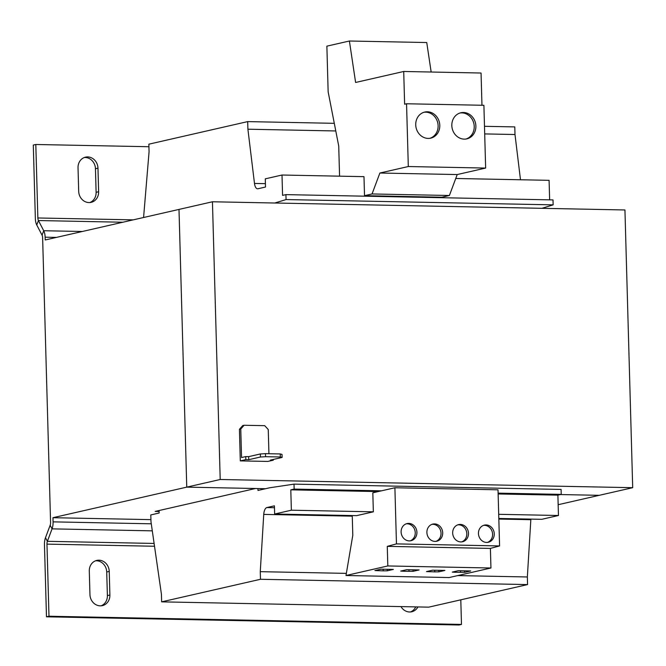 <?xml version="1.0" encoding="UTF-8"?>
<svg xmlns="http://www.w3.org/2000/svg" width="666" height="666" viewBox="0 0 666 666"><rect width="100%" height="100%" fill="white"/><g stroke="black" fill="none" stroke-linecap="round" stroke-linejoin="round"><path stroke-width="1" d="M88.961 202.572A11.089 9.915 77.1 0 0 91.125 202.356A11.089 9.915 77.1 0 0 98.626 191.741L97.969 168.157A11.089 9.915 77.1 0 0 85.531 157.143A11.089 9.915 77.1 0 0 78.03 167.757L78.688 191.342A11.089 9.915 77.1 0 0 88.961 202.572M89.852 202.547A11.089 9.915 77.1 0 0 96.112 192.316L95.454 168.723A11.089 9.915 77.1 0 0 84.291 157.526M400.982 606.601A11.089 9.915 77.1 0 0 409.598 611.987A11.089 9.915 77.1 0 0 411.763 611.763A11.089 9.915 77.1 0 0 417.923 606.942M410.489 611.962A11.089 9.915 77.1 0 0 415.726 606.893M100.225 605.844A11.089 9.915 77.1 0 0 102.389 605.627A11.089 9.915 77.1 0 0 109.89 595.013L109.232 571.42A11.089 9.915 77.1 0 0 96.795 560.414A11.089 9.915 77.1 0 0 89.294 571.028L89.952 594.613A11.089 9.915 77.1 0 0 100.225 605.844M101.115 605.819A11.089 9.915 77.1 0 0 107.384 595.587L106.718 571.994A11.089 9.915 77.1 0 0 95.563 560.789M428.13 138.411A13.387 11.963 77.1 0 0 430.744 138.145A13.387 11.963 77.1 0 0 439.677 123.876A13.387 11.963 77.1 0 0 427.389 111.78A13.387 11.963 77.1 0 0 424.783 112.046A13.387 11.963 77.1 0 0 415.842 126.315A13.387 11.963 77.1 0 0 428.13 138.411M429.895 138.303A13.387 11.963 77.1 0 0 437.937 123.784A13.387 11.963 77.1 0 0 425.716 112.163A13.387 11.963 77.1 0 0 423.951 112.271M464.227 139.127A13.387 11.963 77.1 0 0 466.833 138.861A13.387 11.963 77.1 0 0 475.774 124.592A13.387 11.963 77.1 0 0 463.486 112.496A13.387 11.963 77.1 0 0 460.872 112.762A13.387 11.963 77.1 0 0 451.939 127.031A13.387 11.963 77.1 0 0 464.227 139.127M465.992 139.019A13.387 11.963 77.1 0 0 474.034 124.5A13.387 11.963 77.1 0 0 461.813 112.879A13.387 11.963 77.1 0 0 460.048 112.987M434.557 523.909A8.8 7.859 77.1 0 0 432.842 524.084A8.8 7.859 77.1 0 0 426.964 533.466A8.8 7.859 77.1 0 0 435.04 541.408A8.8 7.859 77.1 0 0 436.754 541.233A8.8 7.859 77.1 0 0 442.632 531.859A8.8 7.859 77.1 0 0 434.557 523.909M435.905 541.375A8.8 7.859 77.1 0 0 440.884 531.768A8.8 7.859 77.1 0 0 432.883 524.292A8.8 7.859 77.1 0 0 432.018 524.325M408.774 523.401A8.8 7.859 77.1 0 0 407.059 523.576A8.8 7.859 77.1 0 0 401.182 532.95A8.8 7.859 77.1 0 0 409.265 540.9A8.8 7.859 77.1 0 0 410.98 540.725A8.8 7.859 77.1 0 0 416.849 531.351A8.8 7.859 77.1 0 0 408.774 523.401M410.131 540.867A8.8 7.859 77.1 0 0 415.101 531.252A8.8 7.859 77.1 0 0 407.101 523.784A8.8 7.859 77.1 0 0 406.235 523.817M486.113 524.933A8.8 7.859 77.1 0 0 484.398 525.108A8.8 7.859 77.1 0 0 478.529 534.49A8.8 7.859 77.1 0 0 486.605 542.432A8.8 7.859 77.1 0 0 488.32 542.257A8.8 7.859 77.1 0 0 494.189 532.883A8.8 7.859 77.1 0 0 486.113 524.933M487.47 542.399A8.8 7.859 77.1 0 0 492.449 532.792A8.8 7.859 77.1 0 0 484.44 525.316A8.8 7.859 77.1 0 0 483.574 525.349M460.339 524.425A8.8 7.859 77.1 0 0 458.624 524.6A8.8 7.859 77.1 0 0 452.747 533.974A8.8 7.859 77.1 0 0 460.822 541.924A8.8 7.859 77.1 0 0 462.537 541.749A8.8 7.859 77.1 0 0 468.414 532.367A8.8 7.859 77.1 0 0 460.339 524.425M461.688 541.891A8.8 7.859 77.1 0 0 466.666 532.276A8.8 7.859 77.1 0 0 458.666 524.808A8.8 7.859 77.1 0 0 457.8 524.841M394.896 487.762L396.461 543.889L387.271 546.361L387.82 565.95L345.995 575.507L449.117 577.555L490.942 567.998L490.401 548.409L499.583 545.937L498.018 489.81L394.896 487.762L372.818 492.807L373.351 511.829L291.367 510.198L274.642 514.019L274.417 505.835L266.85 507.567A7.651 3.347 91.1 0 0 263.744 514.402L260.264 571.669L346.353 573.376M498.11 493.131L561.23 494.38L557.892 495.146L558.458 515.501L498.701 514.31M557.892 495.146L498.135 493.964M378.18 491.583L290.801 489.843L291.367 510.198M373.351 511.829L356.626 515.642L274.642 514.019M265.418 183.658L254.487 183.441A7.651 3.347 91.1 0 0 257.567 188.794A7.651 3.347 91.1 0 0 257.933 188.761L265.509 187.029L265.284 178.846L282.001 175.025L363.986 176.656L364.518 195.679L372.044 193.956L379.878 173.027L408.308 166.533L406.551 103.763L404.628 104.204L403.713 71.478L355.611 82.467L349.4 41.009L326.873 46.154L328.147 91.808L338.728 146.054L339.568 176.174M372.044 193.956L449.392 195.496L441.866 197.211L364.518 195.679M285.922 194.622L286.055 199.567L553.146 204.862L553.005 199.917L285.922 194.622L282.575 195.379L282.001 175.025M549.641 199.85L549.092 180.328L455.752 178.48M286.055 199.567L274.842 203.013M553.146 204.862L541.933 208.316M561.23 494.38L561.097 489.435L294.006 484.132L269.705 487.77L257.992 490.442L257.942 488.553M381.526 490.817L294.147 489.085L294.006 484.132M294.147 489.085L290.801 489.843M558.458 515.501L541.733 519.322L498.817 518.464M260.264 571.669L260.481 579.278L527.564 584.582L527.355 576.972L530.835 519.696A7.651 3.347 91.1 0 1 530.885 519.105M527.355 576.972L457.708 575.591M260.481 579.278L161.638 601.856L161.43 594.247L150.991 521.778L150.799 514.926L159.157 513.02L159.091 510.522M527.564 584.582L428.729 607.151L161.638 601.856M143.581 217.507L149.067 151.79L148.859 144.181L247.694 121.603L334.299 123.327M520.487 179.762L514.993 134.515L514.785 126.906L484.482 126.307M335.781 130.961L247.902 129.212L247.694 121.603M514.993 134.515L484.698 133.916M254.487 183.441L247.902 129.212M148.926 146.728L35.806 144.489L37.862 217.973A3.821 1.673 91.1 0 0 38.428 220.546L43.715 230.727L42.058 235.173L36.763 224.991A9.557 4.187 91.1 0 1 35.356 218.548L33.3 145.063L35.806 144.489M56.46 237.404L45.13 237.179A9.557 4.187 -88.9 0 0 43.715 230.727L82.309 231.493M152.298 530.852L52.048 528.862L50.158 525.233A3.821 1.673 -88.9 0 0 50.574 522.435L42.624 237.754A3.821 1.673 -88.9 0 0 42.058 235.173M154.512 546.253L46.97 544.122L48.984 616.233L461.48 624.425L460.797 599.833M50.158 525.233L45.496 537.687A9.557 4.187 91.1 0 0 44.464 544.696L46.478 616.808L48.984 616.233M46.478 616.808L458.974 624.991L461.48 624.425M46.97 544.122A3.821 1.673 91.1 0 1 47.386 541.316L45.496 537.687M154.104 543.439L47.386 541.316L52.048 528.862A9.557 4.187 -88.9 0 0 53.08 521.861L52.964 517.698L150.924 519.638M45.13 237.179L45.205 239.968L178.996 209.415L186.755 487.137L52.964 517.698M632.7 487.687L624.941 209.965L212.446 201.773L220.205 479.495L632.7 487.687L599.25 495.321L560.481 494.555L599.25 495.321L558.158 504.711M159.116 511.496L155.161 511.421L255.503 488.503L186.755 487.137L265.626 488.702M431.16 72.028L426.748 42.541L349.4 41.009M481.959 105.261L481.06 73.019L403.713 71.478M449.392 195.496L457.217 174.559L485.647 168.065L483.899 105.295L406.551 103.763M379.878 173.027L457.217 174.559M408.308 166.533L485.647 168.065M345.995 575.507L352.797 535.281L352.247 515.559M499.583 545.937L396.461 543.889M490.401 548.409L387.271 546.361M490.942 567.998L387.82 565.95M383.225 570.845L387.304 570.804L393.356 569.422L380.977 569.18L374.925 570.562L383.225 570.845L383.175 569.222M406.76 569.688L400.707 571.07L403.846 571.253L413.087 571.32L419.13 569.938L406.76 569.688M434.781 571.869L438.861 571.828L444.913 570.446L432.542 570.204L426.49 571.586L434.781 571.869L434.74 570.246M458.325 570.712L452.272 572.094L455.411 572.277L464.643 572.344L470.695 570.962L458.325 570.712M220.205 479.495L186.755 487.137L179.004 209.415L212.446 201.773M282.101 457.442L280.336 456.984L280.253 453.946L282.018 454.395L282.101 457.442L270.396 460.114L273.318 460.173L267.799 461.43L240.301 460.889L239.419 429.312L242.749 425.574L244.089 425.266L240.759 429.004L239.419 429.312M280.253 453.946L265.468 453.654L265.559 456.693L260.448 457.009L260.364 453.962L248.651 456.643L245.729 456.585L241.55 457.534L240.759 429.004M260.364 453.962L265.468 453.654M280.336 456.984L265.559 456.693M245.729 456.585L245.821 459.623L248.743 459.682L260.448 457.009M245.821 459.623L240.301 460.889M268.931 453.721L268.256 429.545L264.71 425.674L244.089 425.266M273.318 460.173L273.301 459.448M248.651 456.643L248.743 459.682M455.386 571.386L455.411 572.277M460.522 570.754L460.564 572.377M464.602 570.837L464.643 572.344M429.603 570.87L429.628 571.761M438.819 570.329L438.861 571.828M403.821 570.362L403.846 571.253M408.957 569.73L408.999 571.353M413.037 569.813L413.087 571.32M378.038 569.846L378.063 570.737M387.262 569.305L387.304 570.804M98.626 191.741L96.112 192.316M109.89 595.013L107.384 595.587M274.467 507.717L266.85 507.567M530.835 519.696L498.834 519.064M352.264 516.158L263.744 514.402M133.242 219.863L37.862 217.973M122.902 222.228L38.428 220.546L36.763 224.991M151.282 523.809L53.08 521.861M109.232 571.42L106.718 571.994M97.969 168.157L95.454 168.723"/></g></svg>
